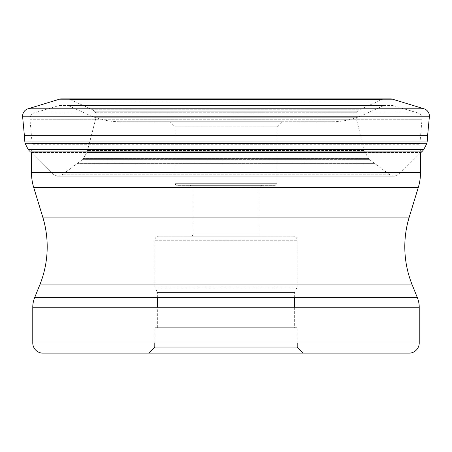 <?xml version="1.0" encoding="UTF-8"?>
<svg xmlns="http://www.w3.org/2000/svg" width="452" height="452" viewBox="0 0 452 452"><rect width="100%" height="100%" fill="white"/><g stroke="black" fill="none" stroke-linecap="round" stroke-linejoin="round"><path stroke-width="0.34" stroke-dasharray="2.26 1.69" d="M420.501 153.013A4552.358 4552.358 0 0 0 399.082 174.105L394.703 176.161A7.639 7.639 0 0 1 394.545 176.173L57.455 176.173A7.622 7.622 0 0 0 57.613 176.184A7.588 7.588 0 0 0 58.856 176.122L62.167 174.783L77.45 163.381A392.059 392.059 0 0 0 82.36 159.658L83.292 158.703A3.848 3.848 0 0 0 83.541 158.336A94.327 94.327 0 0 0 86.722 152.556L86.801 152.409A9.605 9.605 0 0 0 87.53 150.471L95.948 117.752L95.818 113.034A3.559 3.559 0 0 0 95.711 112.763L95.163 111.808L92.615 109.74A4561.934 4561.934 0 0 0 75.659 102.073A359.854 359.854 0 0 1 70.015 99.474L68.704 99.067A5.255 5.255 0 0 0 68.416 99.022A69.32 69.32 0 0 0 68.258 99.016A91.626 91.626 0 0 0 63.06 98.869L388.94 98.869A91.626 91.626 0 0 0 383.742 99.016L68.258 99.016A91.626 91.626 0 0 0 61.602 98.881L390.398 98.881M422.496 151.07L29.504 151.07A4552.358 4552.358 0 0 1 52.918 174.105L57.297 176.161A7.639 7.639 0 0 0 58.856 176.122L62.167 174.783L77.45 163.381A392.059 392.059 0 0 0 82.36 159.658L83.292 158.703A3.848 3.848 0 0 0 83.541 158.336A94.327 94.327 0 0 0 86.722 152.556L86.801 152.409A9.605 9.605 0 0 0 87.53 150.471L95.948 117.752L95.818 113.034A3.559 3.559 0 0 0 95.711 112.763L95.163 111.808L92.615 109.74A4561.934 4561.934 0 0 0 75.659 102.073A359.854 359.854 0 0 1 70.015 99.474L68.704 99.067A5.255 5.255 0 0 0 68.416 99.022A69.32 69.32 0 0 0 68.258 99.016L383.742 99.016A69.32 69.32 0 0 0 383.584 99.022L68.416 99.022L383.584 99.022A5.255 5.255 0 0 0 383.296 99.067L68.704 99.067L383.296 99.067L381.985 99.474L70.015 99.474L381.985 99.474A359.854 359.854 0 0 1 376.341 102.073L75.659 102.073L376.341 102.073A4561.934 4561.934 0 0 0 359.385 109.74L92.615 109.74L359.385 109.74L356.837 111.808L95.163 111.808L356.837 111.808L356.289 112.763L95.711 112.763L356.289 112.763A3.559 3.559 0 0 0 356.182 113.034L95.818 113.034L356.182 113.034L356.052 117.752L95.948 117.752L356.052 117.752L364.47 150.471L87.53 150.471L364.47 150.471A9.605 9.605 0 0 0 365.199 152.409L86.801 152.409M29.504 151.07A4552.358 4552.358 0 0 1 52.918 174.105L399.082 174.105L52.918 174.105L57.297 176.161A7.639 7.639 0 0 0 57.455 176.173L394.545 176.173A7.622 7.622 0 0 1 394.387 176.184A7.588 7.588 0 0 1 393.144 176.122L389.833 174.783L374.55 163.381A392.059 392.059 0 0 1 369.64 159.658L82.36 159.658L369.64 159.658L368.708 158.703A3.848 3.848 0 0 1 368.459 158.336A94.327 94.327 0 0 1 365.278 152.556L86.722 152.556M427.157 141.962L24.843 141.962M383.991 105.491L68.009 105.491L383.991 105.491L363.227 114.932L88.773 114.932L68.009 105.491M59.325 105.491L392.675 105.491L59.325 105.491L34.335 112.864A6.102 6.102 0 0 0 29.979 119.243L422.021 119.243L29.979 119.243L32.165 144.284A4.068 4.068 0 0 1 32.165 145.013L419.835 145.013L32.165 145.013L31.516 152.087A4.068 4.068 0 0 0 31.499 152.46L420.501 152.46L31.499 152.46M420.501 152.46A4.068 4.068 0 0 0 420.484 152.087L31.516 152.087L420.484 152.087L419.835 145.013A4.068 4.068 0 0 1 419.835 144.284L32.165 144.284L419.835 144.284L422.021 119.243A6.102 6.102 0 0 0 417.665 112.864L34.335 112.864L417.665 112.864L392.675 105.491M417.377 297.698L34.623 297.698M419.23 307.224L32.77 307.224M419.23 342.961L32.77 342.961M303.292 353.131L148.708 353.131M154.81 342.961L154.81 327.706L297.19 327.706L154.81 327.706M297.19 342.961L297.19 327.706M294.647 327.706L157.352 327.706L294.647 327.706L294.647 307.224M157.352 297.698L157.352 292.478L294.647 292.478L157.352 292.478L155.189 287.845L296.811 287.845L155.189 287.845A4.068 4.068 0 0 1 154.81 286.127L154.81 240.244L297.19 240.244L154.81 240.244A4.068 4.068 0 0 1 158.878 236.176L293.122 236.176A4.068 4.068 0 0 1 297.19 240.244L297.19 286.127A4.068 4.068 0 0 1 296.811 287.845L294.647 292.478L294.647 297.698M157.352 327.706L157.352 307.224M297.19 286.127L154.81 286.127L297.19 286.127M293.122 236.176L158.878 236.176M261.087 236.176L190.913 236.176L261.087 236.176A2.034 2.034 0 0 1 259.052 234.142L192.947 234.142L259.052 234.142L259.052 187.868L226 187.868L259.052 187.868L261.595 185.326L190.405 185.326L261.595 185.326M190.913 236.176A2.034 2.034 0 0 0 192.947 234.142L192.947 187.868L226 187.868L192.947 187.868L190.405 185.326M274.816 185.326L177.184 185.326L274.816 185.326A2.034 2.034 0 0 0 276.85 183.292L276.85 126.848L175.15 126.848L276.85 126.848L281.935 121.763L226 121.763L281.935 121.763M170.065 121.763L226 121.763L170.065 121.763L175.15 126.848L175.15 183.292L276.85 183.292L175.15 183.292A2.034 2.034 0 0 0 177.184 185.326M331.672 121.763L120.328 121.763L331.672 121.763A76.275 76.275 0 0 0 363.227 114.932L88.773 114.932A76.275 76.275 0 0 0 120.328 121.763M57.297 176.161L394.703 176.161L57.297 176.161L52.918 174.105M394.387 176.184L57.613 176.184L394.387 176.184M393.144 176.122L58.856 176.122L393.144 176.122M389.833 174.783L62.167 174.783L389.833 174.783M374.55 163.381L77.45 163.381L374.55 163.381M368.708 158.703L83.292 158.703L368.708 158.703M368.459 158.336L83.541 158.336L368.459 158.336M24.402 135.758L427.598 135.758M429.366 116.814L22.634 116.814M27.996 108.808L424.004 108.808M392.59 99.208L59.41 99.208M390.568 98.881L61.432 98.881M423.722 149.482L28.278 149.482M423.801 149.341L28.199 149.341M419.885 143.668L32.115 143.668M426.897 143.267L25.103 143.267M31.499 172.641L420.501 172.641M412.207 284.896L39.793 284.896M42.754 217.062L409.246 217.062M418.281 187.512L33.719 187.512M57.85 176.184L394.15 176.184L57.85 176.184"/><path stroke-width="0.68" d="M390.398 98.881L61.602 98.881A91.626 91.626 0 0 1 63.06 98.869L388.94 98.869A91.626 91.626 0 0 1 390.398 98.881L390.568 98.881A7.475 7.475 0 0 1 392.59 99.208L424.004 108.808A7.627 7.627 0 0 1 429.366 116.814L427.598 135.758A152.047 152.047 0 0 0 427.157 141.962L24.843 141.962L25.103 143.267A3.497 3.497 0 0 0 25.261 143.668A87.812 87.812 0 0 0 28.199 149.341A48.929 48.929 0 0 0 28.278 149.482L29.504 151.07L422.496 151.07A4552.358 4552.358 0 0 0 420.501 153.013M390.568 98.881L61.432 98.881A7.475 7.475 0 0 0 59.41 99.208L27.996 108.808A7.627 7.627 0 0 0 22.634 116.814L24.402 135.758A152.047 152.047 0 0 1 24.843 141.962L25.103 143.267A3.497 3.497 0 0 0 25.261 143.668A87.812 87.812 0 0 0 28.199 149.341A48.929 48.929 0 0 0 28.278 149.482L29.504 151.07M427.157 141.962L426.897 143.267A3.497 3.497 0 0 1 426.739 143.668A87.812 87.812 0 0 1 423.801 149.341A48.929 48.929 0 0 1 423.722 149.482L422.496 151.07M420.501 152.46L420.501 172.641A50.85 50.85 0 0 1 418.281 187.512L409.246 217.062A101.7 101.7 0 0 0 412.207 284.896L417.377 297.698L34.623 297.698L39.793 284.896L412.207 284.896M420.501 172.641L31.499 172.641L31.499 152.46M31.499 172.641A50.85 50.85 0 0 0 33.719 187.512L42.754 217.062A101.7 101.7 0 0 1 39.793 284.896M34.623 297.698A25.425 25.425 0 0 0 32.77 307.224L419.23 307.224A25.425 25.425 0 0 0 417.377 297.698M32.77 307.224L32.77 342.961A10.17 10.17 0 0 0 42.94 353.131L226 353.131L148.708 353.131L154.81 347.029L226 347.029L154.81 347.029L154.81 342.961M419.23 307.224L419.23 342.961L32.77 342.961M297.19 342.961L297.19 347.029L226 347.029L297.19 347.029L303.292 353.131L226 353.131L409.06 353.131A10.17 10.17 0 0 0 419.23 342.961M409.06 353.131L42.94 353.131M157.352 307.224L157.352 297.698M294.647 307.224L294.647 297.698M61.432 98.881A7.475 7.475 0 0 0 59.41 99.208L27.996 108.808A7.627 7.627 0 0 0 22.634 116.814L24.402 135.758A152.047 152.047 0 0 1 24.843 141.962M427.598 135.758L24.402 135.758M426.897 143.267L25.103 143.267M419.885 143.668L32.115 143.668M423.801 149.341L28.199 149.341M423.722 149.482L28.278 149.482M59.41 99.208L392.59 99.208M424.004 108.808L27.996 108.808M22.634 116.814L429.366 116.814M33.719 187.512L418.281 187.512M409.246 217.062L42.754 217.062"/></g></svg>
